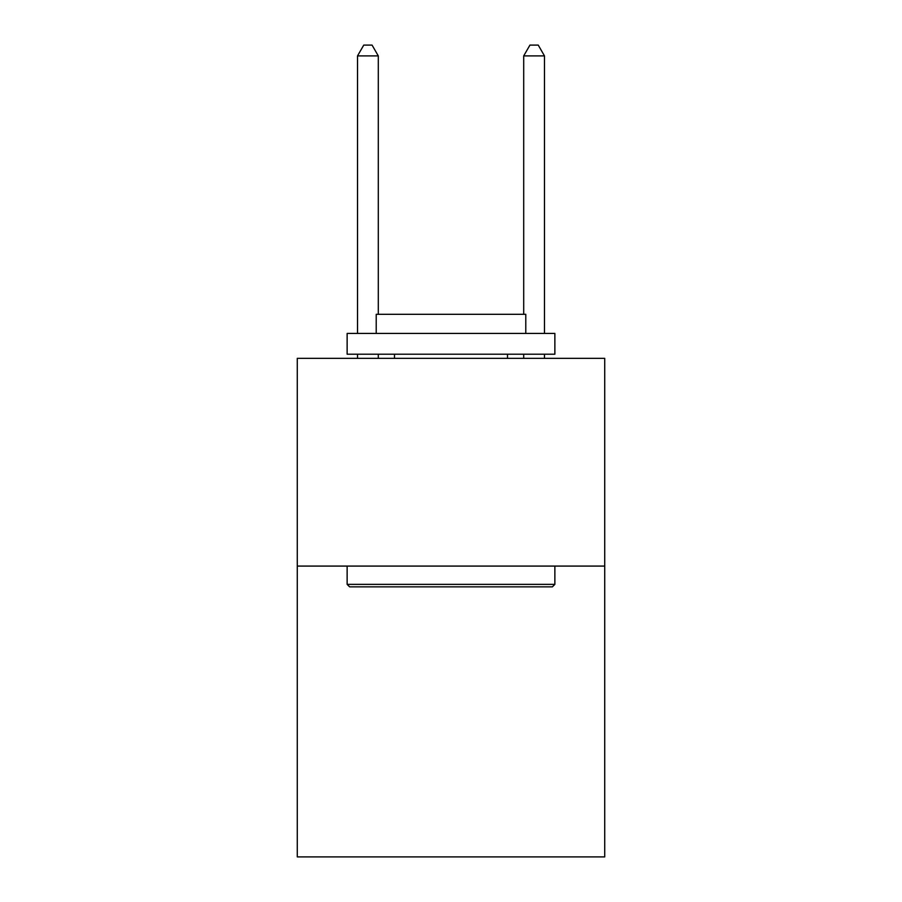 <?xml version="1.0" encoding="UTF-8"?>
<svg xmlns="http://www.w3.org/2000/svg" width="902" height="902" viewBox="0 0 902 902"><rect width="100%" height="100%" fill="white"/><g stroke="black" fill="none" stroke-linecap="round" stroke-linejoin="round"><path stroke-width="1.35" d="M604.723 566.084L604.723 856.9L297.277 856.9L297.277 358.353L604.723 358.353L604.723 566.084L297.277 566.084M349.626 586.852L347.135 584.361L554.865 584.361L552.374 586.852L349.626 586.852M554.865 333.424L554.865 354.204L347.135 354.204L347.135 333.424L554.865 333.424M376.213 333.424L376.213 314.313L525.787 314.313L525.787 333.424M554.865 566.084L554.865 584.361M347.135 566.084L347.135 584.361M507.499 354.204L507.499 358.353M394.501 354.204L394.501 358.353M378.299 314.313L378.299 55.901L357.519 55.901L357.519 333.424M357.519 354.204L357.519 358.353M378.299 354.204L378.299 358.353M357.519 55.901L363.754 45.1L372.064 45.1L378.299 55.901M544.481 358.353L544.481 354.204M544.481 333.424L544.481 55.901L523.701 55.901L523.701 314.313M523.701 358.353L523.701 354.204M523.701 55.901L529.936 45.1L538.246 45.1L544.481 55.901"/></g></svg>
